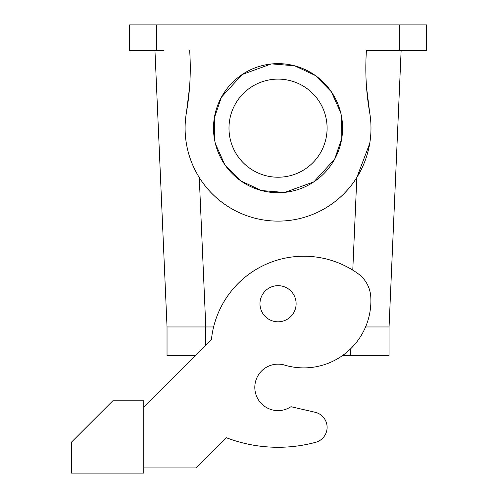 <?xml version="1.0" encoding="UTF-8"?>
<svg xmlns="http://www.w3.org/2000/svg" width="498" height="498" viewBox="0 0 498 498"><rect width="100%" height="100%" fill="white"/><g stroke="black" fill="none" stroke-linecap="round" stroke-linejoin="round"><path stroke-width="0.75" d="M234.994 104.655A49.053 49.053 0 0 1 301.564 85.121A49.053 49.053 0 0 1 321.092 151.691A49.053 49.053 0 0 1 254.528 171.219A49.053 49.053 0 0 1 234.994 104.655M341.479 116.233L341.796 138.263L334.687 159.117L313.902 181.838L284.956 192.346M284.134 192.427L261.394 190.535L240.739 180.842L224.741 164.57L215.41 143.754M214.613 140.112L214.296 118.082L221.405 97.228L242.184 74.507L271.136 63.999M271.958 63.912L294.698 65.811L315.352 75.503L331.344 91.775L340.682 112.592M205.755 345.214L205.755 326.968L213.611 326.968L167.029 326.968L154.965 50.715M334.687 159.117A64.547 64.547 0 0 1 247.101 184.814A64.547 64.547 0 0 1 221.405 97.228A64.547 64.547 0 0 1 308.99 71.531A64.547 64.547 0 0 1 334.687 159.117M321.092 151.691A49.053 49.053 0 0 0 254.528 85.121A49.053 49.053 0 0 0 234.994 151.691A49.053 49.053 0 0 0 301.564 171.219M189.701 51.157L189.676 50.715A258.182 258.182 0 0 1 186.47 112.293L189.539 87.492M401.127 50.715L389.063 326.968L401.127 50.715M366.385 51.157L366.416 50.715L392.063 50.715M369.721 143.474L356.823 177.493A92.945 92.945 0 0 1 199.262 177.493C192.826 167.166 188.561 156.017 186.47 144.053A92.945 92.945 0 0 0 293.926 219.749A92.945 92.945 0 0 0 369.622 112.293L366.553 87.492M164.029 50.715L129.592 50.715L129.592 24.9L426.5 24.9L426.5 50.715L366.416 50.715A258.182 258.182 0 0 0 369.622 112.293M186.47 144.053A92.945 92.945 0 0 1 186.47 112.293M290.957 406.704A23.238 23.238 0 0 1 258.723 400.292A23.238 23.238 0 0 1 265.135 368.066A23.238 23.238 0 0 0 258.723 400.292A23.238 23.238 0 0 0 290.957 406.704L315.078 412.257A15.488 15.488 0 0 1 315.639 442.311A144.582 144.582 0 0 1 226.409 437.748L196.218 467.939L143.791 467.939M143.791 473.1L143.791 400.809L112.809 400.809L71.5 442.118L71.5 473.1L143.791 473.1M265.135 368.066A23.238 23.238 0 0 1 284.657 365.109A67.124 67.124 0 0 0 370.786 297.001A30.982 30.982 0 0 0 357.85 273.514A92.945 92.945 0 0 0 211.42 339.549L143.791 407.177M315.078 412.257A15.488 15.488 0 0 1 315.639 442.311M293.907 295.071A18.071 18.071 0 0 0 269.381 287.875A18.071 18.071 0 0 0 262.185 312.402A18.071 18.071 0 0 0 286.711 319.591A18.071 18.071 0 0 0 293.907 295.071M350.337 349.104L350.337 355.373L389.063 355.373L389.063 326.968L365.563 326.968M350.337 355.373L342.798 355.373M167.029 326.968L167.029 355.373L195.596 355.373M356.823 177.493L352.777 270.14M199.262 177.493L205.792 326.968M399.39 50.715L399.39 24.9M156.702 50.715L156.702 24.9"/></g></svg>
